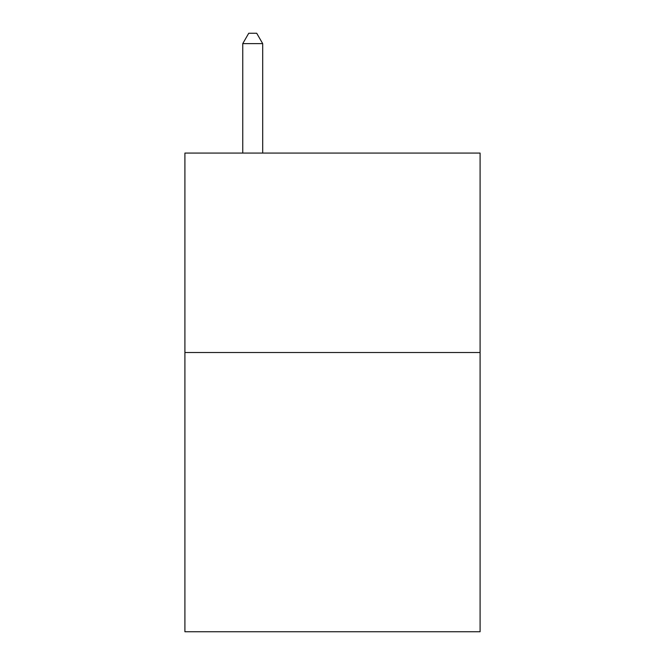 <?xml version="1.0" encoding="UTF-8"?>
<svg xmlns="http://www.w3.org/2000/svg" width="665" height="665" viewBox="0 0 665 665"><rect width="100%" height="100%" fill="white"/><g stroke="black" fill="none" stroke-linecap="round" stroke-linejoin="round"><path stroke-width="1" d="M480.088 352.525L480.088 631.75L184.912 631.75L184.912 153.075L480.088 153.075L480.088 352.525L184.912 352.525M262.692 153.075L262.692 43.624L242.75 43.624L242.75 153.075M242.75 43.624L248.735 33.25L256.707 33.25L262.692 43.624"/></g></svg>
